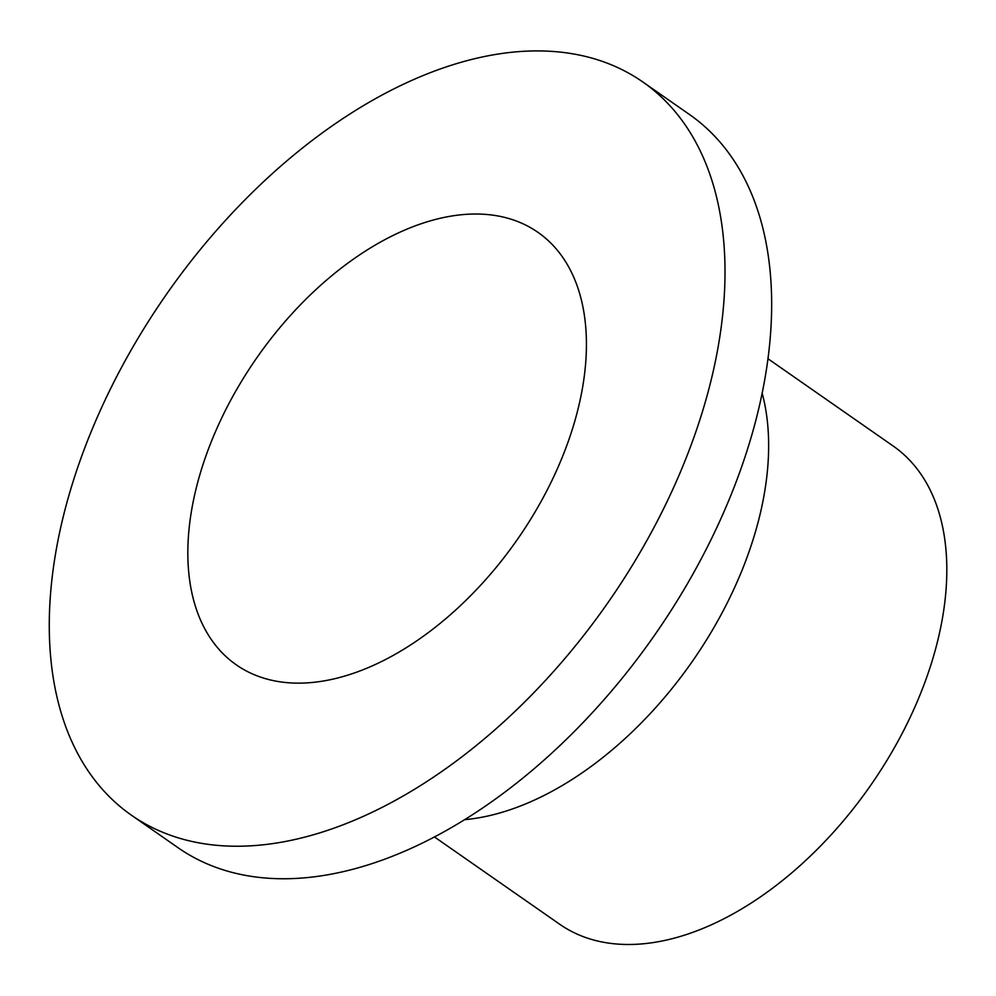 <?xml version="1.0" encoding="UTF-8"?>
<svg xmlns="http://www.w3.org/2000/svg" width="996" height="996" viewBox="0 0 996 996"><rect width="100%" height="100%" fill="white"/><g stroke="black" fill="none" stroke-linecap="round" stroke-linejoin="round"><path stroke-width="1.49" d="M444.776 67.404A446.98 269.256 124.9 0 1 642.744 81.921A446.98 269.256 124.9 0 1 608.008 602.58A446.98 269.256 124.9 0 1 131.509 815.263A446.98 269.256 124.9 0 1 93.089 427.035A446.98 269.256 124.9 0 1 444.776 67.404M642.744 81.921L689.394 114.453A446.98 269.256 124.9 0 1 654.658 635.099A446.98 269.256 124.9 0 1 178.172 847.795L131.509 815.263M421.134 223.751A263.654 158.825 124.9 0 1 537.902 232.305A263.654 158.825 124.9 0 1 517.41 539.421A263.654 158.825 124.9 0 1 236.351 664.88A263.654 158.825 124.9 0 1 213.679 435.875A263.654 158.825 124.9 0 1 421.134 223.751M767.928 358.709L893.163 446.021A291.504 175.595 124.9 0 1 870.516 785.57A291.504 175.595 124.9 0 1 559.752 924.288L434.517 836.989M762.139 393.084A291.504 175.595 124.9 0 1 692.357 661.381A291.504 175.595 124.9 0 1 464.771 819.658"/></g></svg>
